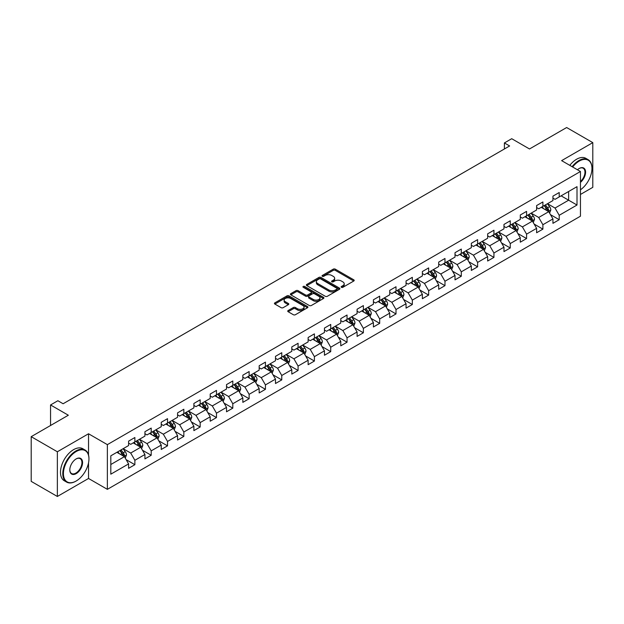 <?xml version="1.0" encoding="UTF-8"?>
<svg xmlns="http://www.w3.org/2000/svg" width="624" height="624" viewBox="0 0 624 624"><rect width="100%" height="100%" fill="white"/><g stroke="black" fill="none" stroke-linecap="round" stroke-linejoin="round"><path stroke-width="0.94" d="M341.429 287.313A1.014 0.585 0 0 0 342.865 287.313L353.777 281.011A1.451 0.835 0 0 0 354.198 280.418A1.451 0.835 0 0 0 353.777 279.825L335.291 269.155A1.451 0.835 0 0 0 333.239 269.155L322.327 275.457A1.014 0.585 0 0 0 322.031 275.87A1.014 0.585 0 0 0 322.327 276.284A1.014 0.585 0 0 0 323.762 276.284L325.174 275.473A4.649 2.683 0 0 1 331.75 275.473L333.286 276.362A4.649 2.683 0 0 1 334.651 278.257A4.649 2.683 0 0 1 333.286 280.153L331.874 280.972A1.014 0.585 0 0 0 331.578 281.385A1.014 0.585 0 0 0 331.874 281.798A1.014 0.585 0 0 0 333.317 281.798L334.729 280.987A4.649 2.683 0 0 1 341.297 280.987L342.841 281.876A4.649 2.683 0 0 1 344.198 283.772A4.649 2.683 0 0 1 342.841 285.667L341.429 286.486A1.014 0.585 0 0 0 341.133 286.9A1.014 0.585 0 0 0 341.429 287.313L341.429 286.486M288.155 310.541A1.451 0.835 0 0 0 287.734 311.134A1.451 0.835 0 0 0 288.155 311.727L293.342 314.722A1.451 0.835 0 0 0 295.394 314.722L307.515 307.726A1.451 0.835 0 0 0 307.936 307.133A1.451 0.835 0 0 0 307.515 306.54L289.029 295.862A1.451 0.835 0 0 0 286.978 295.862L274.856 302.858A1.451 0.835 0 0 0 274.435 303.451A1.451 0.835 0 0 0 274.856 304.044L281.12 307.663A1.451 0.835 0 0 0 283.179 307.663L288.358 304.668A1.451 0.835 0 0 0 288.787 304.075A1.451 0.835 0 0 0 288.358 303.482L285.254 301.688A3.884 2.246 0 0 1 284.115 300.105A3.884 2.246 0 0 1 286.517 298.03A3.884 2.246 0 0 1 290.753 298.522L302.921 305.542A3.884 2.246 0 0 1 304.06 307.133A3.884 2.246 0 0 1 301.657 309.2A3.884 2.246 0 0 1 297.422 308.716L295.394 307.546A1.451 0.835 0 0 0 293.342 307.546L288.155 310.541L288.155 311.727L293.342 308.755L293.342 307.546M580.453 194.462L592.8 187.333L592.8 142.631L566.647 127.53L529.503 148.972L511.719 138.707L504.395 142.935L509.629 145.954L63.11 403.751L57.876 400.733L50.552 404.96L50.552 425.498M88.53 454.99L88.53 433.766L57.353 451.768L31.2 436.667L68.344 415.225L50.552 404.96M88.53 433.766L107.367 444.639L580.453 171.506L580.453 216.2L107.367 489.341L107.367 444.639M592.8 142.631L561.623 160.633L580.453 171.506M325.276 296.283A1.451 0.835 0 0 0 327.335 296.283L339.448 289.286A1.451 0.835 0 0 0 339.877 288.694A1.451 0.835 0 0 0 339.448 288.101L320.97 277.43A1.451 0.835 0 0 0 318.911 277.43L306.797 284.419A1.451 0.835 0 0 0 306.368 285.012A1.451 0.835 0 0 0 306.797 285.605L325.276 296.283M303.662 287.531A1.014 0.585 0 0 1 304.691 287.68L323.466 298.514L311.368 305.503A1.451 0.835 0 0 1 309.309 305.503L290.823 294.824L290.823 293.639A1.451 0.835 0 0 0 290.402 294.232A1.451 0.835 0 0 0 290.823 294.824M290.823 293.639L296.01 290.651A1.451 0.835 0 0 1 298.069 290.651L305.565 294.973A1.451 0.835 0 0 0 307.616 294.973L311.056 292.991A1.451 0.835 0 0 0 311.485 292.399A1.451 0.835 0 0 0 311.056 291.806L303.248 287.297A1.014 0.585 0 0 1 302.952 286.884A1.014 0.585 0 0 1 303.584 286.338A1.014 0.585 0 0 1 304.691 286.471L323.482 297.32A1.451 0.835 0 0 1 323.911 297.913A1.451 0.835 0 0 1 323.482 298.506L323.482 297.32M57.353 451.768L57.353 496.47L31.2 481.369L31.2 436.667M126.142 459.654L134.878 464.693L134.878 460.286L144.924 454.49L144.924 458.897L151.203 455.27L151.203 450.863L161.242 445.068L161.242 449.475L167.521 445.848L167.521 441.441L177.567 435.646L177.567 440.053L183.838 436.426L183.838 432.019L193.885 426.223L193.885 430.63L200.164 427.003L200.164 422.596L210.202 416.801L210.202 421.208L216.481 417.581L216.481 413.174L226.528 407.378L226.528 411.785L232.799 408.158L232.799 403.751L242.845 397.948L242.845 402.363L249.124 398.736L249.124 394.329L259.171 388.526L259.171 392.941L265.442 389.314L265.442 384.907L275.488 379.103L275.488 383.518L281.767 379.891L281.767 375.484L291.806 369.681L291.806 374.096L298.085 370.469L298.085 366.062L308.131 360.259L308.131 364.673L314.402 361.046L314.402 356.639L324.449 350.836L324.449 355.251L330.728 351.624L330.728 347.217L340.774 341.414L340.774 345.829L347.045 342.202L347.045 337.795L357.092 331.991L357.092 336.406L363.371 332.779L363.371 328.372L373.409 322.569L373.409 326.976L379.688 323.357L379.688 318.95L389.735 313.147L389.735 317.554L396.006 313.934L396.006 309.527L406.052 303.724L406.052 308.131L412.331 304.512L412.331 300.097L422.378 294.302L422.378 298.709L428.649 295.09L428.649 290.675L438.695 284.879L438.695 289.286L444.974 285.667L444.974 281.252L455.013 275.457L455.013 279.864L461.292 276.245L461.292 271.83L471.338 266.035L471.338 270.442L477.61 266.822L477.61 262.408L487.656 256.612L487.656 261.019L493.935 257.4L493.935 252.985L503.981 247.19L503.981 251.597L510.253 247.978L510.253 243.563L520.299 237.767L520.299 242.174L526.578 238.555L526.578 234.14L536.617 228.345L536.617 232.752L542.896 229.133L542.896 224.718L552.942 218.923L552.942 223.33L559.213 219.703L559.213 215.296L577.005 205.031L577.005 186.67L568.636 191.498L568.636 200.195L577.005 205.031M134.878 464.693L128.599 468.32L128.599 463.913L110.815 474.178L110.815 455.816L128.599 445.552L128.599 441.137L134.878 437.518L134.878 441.925L144.924 436.129L144.924 431.714L151.203 428.095L151.203 432.502L161.242 426.699L161.242 422.292L167.521 418.673L167.521 423.08L177.567 417.277L177.567 412.87L183.838 409.25L183.838 413.657L193.885 407.854L193.885 403.447L200.164 399.82L200.164 404.235L210.202 398.432L210.202 394.025L216.481 390.398L216.481 394.813L226.528 389.009L226.528 384.602L232.799 380.975L232.799 385.39L242.845 379.587L242.845 375.18L249.124 371.553L249.124 375.968L259.171 370.165L259.171 365.758L265.442 362.131L265.442 366.545L275.488 360.742L275.488 356.335L281.767 352.708L281.767 357.123L291.806 351.32L291.806 346.913L298.085 343.286L298.085 347.701L308.131 341.897L308.131 337.49L314.402 333.863L314.402 338.278L324.449 332.475L324.449 328.068L330.728 324.441L330.728 328.856L340.774 323.053L340.774 318.646L347.045 315.019L347.045 319.426L357.092 313.63L357.092 309.223L363.371 305.596L363.371 310.003L373.409 304.208L373.409 299.801L379.688 296.174L379.688 300.581L389.735 294.785L389.735 290.378L396.006 286.751L396.006 291.158L406.052 285.363L406.052 280.956L412.331 277.329L412.331 281.736L422.378 275.941L422.378 271.534L428.649 267.907L428.649 272.314L438.695 266.518L438.695 262.111L444.974 258.484L444.974 262.891L455.013 257.096L455.013 252.689L461.292 249.062L461.292 253.469L471.338 247.673L471.338 243.266L477.61 239.639L477.61 244.046L487.656 238.251L487.656 233.836L493.935 230.217L493.935 234.624L503.981 228.829L503.981 224.414L510.253 220.795L510.253 225.202L520.299 219.406L520.299 214.991L526.578 211.372L526.578 215.779L536.617 209.984L536.617 205.569L542.896 201.95L542.896 206.357L552.942 200.561L552.942 196.147L559.213 192.527L559.213 196.934L577.005 186.67M133.201 442.892L140.735 447.236L130.697 453.04L123.162 448.687M128.599 443.134L130.697 444.343L134.878 441.925M130.697 453.04L134.878 460.286M140.735 447.236L144.924 454.49M149.526 433.469L157.061 437.814L147.014 443.617L139.48 439.265M144.924 433.711L147.014 434.92L151.203 432.502M147.014 443.617L151.203 450.863M157.061 437.814L161.242 445.068M165.844 424.047L173.378 428.392L163.332 434.195L155.805 429.842M161.242 424.289L163.332 425.498L167.521 423.08M163.332 434.195L167.521 441.441M173.378 428.392L177.567 435.646M182.169 414.625L189.696 418.969L179.657 424.772L172.123 420.42M177.567 414.866L179.657 416.075L183.838 413.657M179.657 424.772L183.838 432.019M189.696 418.969L193.885 426.223M198.487 405.202L206.021 409.547L195.975 415.35L188.44 410.998M193.885 405.444L195.975 406.653L200.164 404.235M195.975 415.35L200.164 422.596M206.021 409.547L210.202 416.801M214.804 395.78L222.339 400.124L212.3 405.928L204.766 401.575M210.202 396.022L212.3 397.231L216.481 394.813M212.3 405.928L216.481 413.174M222.339 400.124L226.528 407.378M231.13 386.357L238.664 390.702L228.618 396.505L221.083 392.153M226.528 386.599L228.618 387.8L232.799 385.39M228.618 396.505L232.799 403.751M238.664 390.702L242.845 397.948M247.447 376.935L254.982 381.28L244.936 387.083L237.409 382.73M242.845 377.177L244.936 378.378L249.124 375.968M244.936 387.083L249.124 394.329M254.982 381.28L259.171 388.526M263.773 367.513L271.3 371.857L261.261 377.66L253.726 373.308M259.171 367.754L261.261 368.956L265.442 366.545M261.261 377.66L265.442 384.907M271.3 371.857L275.488 379.103M280.09 358.09L287.625 362.435L277.579 368.238L270.044 363.886M275.488 358.332L277.579 359.533L281.767 357.123M277.579 368.238L281.767 375.484M287.625 362.435L291.806 369.681M296.408 348.66L303.943 353.012L293.904 358.808L286.369 354.463M291.806 348.902L293.904 350.111L298.085 347.701M293.904 358.808L298.085 366.062M303.943 353.012L308.131 360.259M312.733 339.238L320.268 343.59L310.222 349.385L302.687 345.041M308.131 339.479L310.222 340.688L314.402 338.278M310.222 349.385L314.402 356.639M320.268 343.59L324.449 350.836M329.051 329.815L336.586 334.168L326.539 339.963L319.012 335.618M324.449 330.057L326.539 331.266L330.728 328.856M326.539 339.963L330.728 347.217M336.586 334.168L340.774 341.414M345.376 320.393L352.903 324.745L342.865 330.541L335.33 326.196M340.774 320.635L342.865 321.844L347.045 319.426M342.865 330.541L347.045 337.795M352.903 324.745L357.092 331.991M361.694 310.97L369.229 315.323L359.182 321.118L351.647 316.774M357.092 311.212L359.182 312.421L363.371 310.003M359.182 321.118L363.371 328.372M369.229 315.323L373.409 322.569M378.011 301.548L385.546 305.9L375.508 311.696L367.973 307.351M373.409 301.79L375.508 302.999L379.688 300.581M375.508 311.696L379.688 318.95M385.546 305.9L389.735 313.147M394.337 292.126L401.872 296.478L391.825 302.273L384.29 297.929M389.735 292.367L391.825 293.576L396.006 291.158M391.825 302.273L396.006 309.527M401.872 296.478L406.052 303.724M410.654 282.703L418.189 287.056L408.143 292.851L400.616 288.506M406.052 282.945L408.143 284.154L412.331 281.736M408.143 292.851L412.331 300.097M418.189 287.056L422.378 294.302M426.98 273.281L434.507 277.633L424.468 283.429L416.933 279.084M422.378 273.523L424.468 274.732L428.649 272.314M424.468 283.429L428.649 290.675M434.507 277.633L438.695 284.879M443.297 263.858L450.832 268.211L440.786 274.006L433.251 269.662M438.695 264.1L440.786 265.309L444.974 262.891M440.786 274.006L444.974 281.252M450.832 268.211L455.013 275.457M459.615 254.436L467.15 258.788L457.111 264.584L449.576 260.239M455.013 254.678L457.111 255.887L461.292 253.469M457.111 264.584L461.292 271.83M467.15 258.788L471.338 266.035M475.94 245.014L483.475 249.366L473.429 255.161L465.894 250.817M471.338 245.255L473.429 246.464L477.61 244.046M473.429 255.161L477.61 262.408M483.475 249.366L487.656 256.612M492.258 235.591L499.793 239.944L489.746 245.739L482.219 241.387M487.656 235.833L489.746 237.042L493.935 234.624M489.746 245.739L493.935 252.985M499.793 239.944L503.981 247.19M508.583 226.169L516.11 230.521L506.072 236.317L498.537 231.964M503.981 226.411L506.072 227.62L510.253 225.202M506.072 236.317L510.253 243.563M516.11 230.521L520.299 237.767M524.901 216.746L532.436 221.099L522.389 226.894L514.855 222.542M520.299 216.988L522.389 218.197L526.578 215.779M522.389 226.894L526.578 234.14M532.436 221.099L536.617 228.345M541.219 207.324L548.753 211.676L538.715 217.472L531.18 213.119M536.617 207.566L538.715 208.775L542.896 206.357M538.715 217.472L542.896 224.718M548.753 211.676L552.942 218.923M561.101 195.85L568.636 200.195L555.032 208.049L547.498 203.697M552.942 198.143L555.032 199.352L559.213 196.934M555.032 208.049L559.213 215.296M57.353 496.47L88.53 478.468L107.367 489.341M504.395 142.935L504.395 148.972M110.815 464.513L124.418 456.659L116.883 452.314M124.418 456.659L128.599 463.913M550.485 214.664L559.213 219.703M534.16 224.086L542.896 229.133M517.842 233.509L526.578 238.555M501.517 242.931L510.253 247.978M485.199 252.353L493.935 257.4M468.881 261.776L477.61 266.822M452.556 271.198L461.292 276.245M436.238 280.621L444.974 285.667M419.913 290.043L428.649 295.09M403.595 299.465L412.331 304.512M387.278 308.888L396.006 313.934M370.952 318.31L379.688 323.357M354.635 327.733L363.371 332.779M338.309 337.155L347.045 342.202M321.992 346.577L330.728 351.624M305.674 356L314.402 361.046M289.349 365.422L298.085 370.469M273.031 374.845L281.767 379.891M256.706 384.275L265.442 389.314M240.388 393.697L249.124 398.736M224.071 403.12L232.799 408.158M207.745 412.542L216.481 417.581M191.428 421.964L200.164 427.003M175.102 431.387L183.838 436.426M158.785 440.809L167.521 445.848M142.467 450.232L151.203 455.27M88.53 478.468L88.53 462.883M341.835 287.453L342.841 286.876A4.649 2.683 0 0 0 344.198 284.981L344.198 283.772M334.651 278.257L334.651 279.466A4.649 2.683 0 0 1 333.286 281.362L332.28 281.939M353.753 281.026L335.291 270.364A1.451 0.835 0 0 0 333.239 270.364L322.733 276.432M339.433 289.294L320.97 278.632A1.451 0.835 0 0 0 318.911 278.632L306.813 285.62M336.882 289.107A1.014 0.585 0 0 0 337.178 288.694A1.014 0.585 0 0 0 336.882 288.28L320.658 278.912A1.014 0.585 0 0 0 319.223 278.912L317.733 279.77A4.649 2.683 0 0 0 316.368 281.666A4.649 2.683 0 0 0 317.733 283.561L328.825 289.965A4.649 2.683 0 0 0 335.392 289.965L336.882 289.107L336.882 290.316A1.014 0.585 0 0 0 337.178 289.903L337.178 288.694M316.368 281.666L316.368 282.875A4.649 2.683 0 0 0 317.733 284.77L317.733 283.561M336.882 290.316L335.392 291.174A4.649 2.683 0 0 1 328.825 291.174L317.733 284.77M290.846 294.84L296.01 291.853L296.01 290.651M311.485 292.399L311.485 293.608A1.451 0.835 0 0 1 311.056 294.2L307.616 296.182A1.451 0.835 0 0 1 305.565 296.182L298.069 291.853A1.451 0.835 0 0 0 296.01 291.853M313.342 299.465A3.884 2.246 0 0 0 317.577 299.957A3.884 2.246 0 0 0 319.972 297.882A3.884 2.246 0 0 0 318.833 296.299L314.551 293.818A1.451 0.835 0 0 0 312.491 293.818L309.052 295.807A1.451 0.835 0 0 0 308.63 296.4A1.451 0.835 0 0 0 309.052 296.993L313.342 299.465L313.342 300.674A3.884 2.246 0 0 0 317.577 301.158A3.884 2.246 0 0 0 319.972 299.091L319.972 297.882M308.63 296.4L308.63 297.609A1.451 0.835 0 0 0 309.052 298.202L309.052 296.993M313.342 300.674L309.052 298.202M304.06 307.133L304.06 308.342A3.884 2.246 0 0 1 301.657 310.409A3.884 2.246 0 0 1 297.422 309.925L295.394 308.755A1.451 0.835 0 0 0 293.342 308.755M284.115 300.105L284.115 301.314A3.884 2.246 0 0 0 285.254 302.897L285.254 301.688M288.343 304.684L285.254 302.897M307.492 307.733L289.029 297.071A1.451 0.835 0 0 0 286.978 297.071L274.88 304.06L274.856 302.858M549.58 213.104L550.828 209.968A3.923 2.262 -120 0 0 549.572 206.63L547.412 203.752M543.652 208.728L542.186 206.77M548.145 211.325L548.707 210.14A3.923 2.262 -120 0 0 547.583 207.776L545.431 204.898M544.448 205.46L546.842 208.658A1.997 1.154 60 0 1 547.201 209.266L548.707 210.14M544.175 205.624L546.335 208.502A3.923 2.262 60 0 1 547.451 210.857M580.453 189.797A18.049 10.421 120 0 0 591.965 168.488A18.049 10.421 120 0 0 579.197 161.117A18.049 10.421 120 0 0 572.645 166.998M572.099 166.678A18.494 10.678 -60 0 1 578.885 160.571A18.494 10.678 -60 0 1 588.136 159.658A18.494 10.678 -60 0 1 591.965 168.121A18.494 10.678 -60 0 1 591.965 168.308M577.457 169.775A9.025 5.21 -60 0 1 579.197 168.488L579.197 168.488A9.025 5.21 -60 0 1 585.554 171.46A9.025 5.21 -60 0 1 580.453 182.356M569.798 165.352A18.494 10.678 -60 0 1 576.584 159.245A18.494 10.678 -60 0 1 585.835 158.324L588.136 159.658M580.453 181.537A8.58 4.953 120 0 0 584.75 174.104A8.58 4.953 120 0 0 583.175 168.238A8.58 4.953 120 0 0 579.041 168.581M75.871 481.182L76.19 481.003A18.049 10.421 120 0 0 88.951 458.897A18.049 10.421 120 0 0 76.19 451.526A18.049 10.421 120 0 0 63.422 473.632A18.049 10.421 120 0 0 76.19 481.003L75.871 481.182A18.494 10.678 -60 0 1 66.628 482.102A18.494 10.678 -60 0 1 63.788 467.282A18.494 10.678 -60 0 1 75.871 450.98A18.494 10.678 -60 0 1 85.121 450.068A18.494 10.678 -60 0 1 88.951 458.539A18.494 10.678 -60 0 1 88.951 458.718M76.19 473.632A9.025 5.21 -60 0 1 69.802 469.95A9.025 5.21 -60 0 1 76.183 458.897A9.025 5.21 -60 0 1 76.19 458.897A9.025 5.21 -60 0 1 82.571 462.579A9.025 5.21 -60 0 1 76.19 473.632M69.81 469.763A8.58 4.953 120 0 0 71.581 473.515A8.58 4.953 120 0 0 75.871 473.093A8.58 4.953 120 0 0 81.479 465.527A8.58 4.953 120 0 0 80.161 458.656A8.58 4.953 120 0 0 76.027 458.991M66.628 482.102L64.327 480.776A18.494 10.678 -60 0 1 61.487 465.956A18.494 10.678 -60 0 1 73.57 449.654A18.494 10.678 -60 0 1 82.82 448.742L85.121 450.068M533.263 222.526L534.503 219.391A3.923 2.262 -120 0 0 533.255 216.052L531.094 213.174M527.327 218.15L525.86 216.193M531.827 220.748L532.389 219.562A3.923 2.262 -120 0 0 531.266 217.199L529.105 214.321M528.122 214.882L530.517 218.08A1.997 1.154 60 0 1 530.884 218.689L532.389 219.562M527.849 215.046L530.01 217.924A3.923 2.262 60 0 1 531.133 220.288M516.937 231.949L518.185 228.813A3.923 2.262 -120 0 0 516.937 225.475L514.777 222.596M511.009 227.573L509.543 225.615M515.51 230.17L516.071 228.985A3.923 2.262 -120 0 0 514.948 226.621L512.788 223.743M511.805 224.305L514.199 227.503A1.997 1.154 60 0 1 514.566 228.111L516.071 228.985M511.532 224.468L513.692 227.347A3.923 2.262 60 0 1 514.816 229.71M500.62 241.371L501.868 238.235A3.923 2.262 -120 0 0 500.612 234.897L498.451 232.019M494.692 236.995L493.225 235.037M499.184 239.593L499.746 238.407A3.923 2.262 -120 0 0 498.623 236.044L496.462 233.165M495.487 233.727L497.882 236.925A1.997 1.154 60 0 1 498.241 237.533L499.746 238.407M495.206 233.891L497.367 236.769A3.923 2.262 60 0 1 498.49 239.132M484.302 250.793L485.542 247.658A3.923 2.262 -120 0 0 484.294 244.319L482.134 241.441M478.366 246.418L476.9 244.46M482.867 249.015L483.428 247.829A3.923 2.262 -120 0 0 482.305 245.466L480.145 242.588M479.162 243.157L481.556 246.347A1.997 1.154 60 0 1 481.923 246.956L483.428 247.829M478.889 243.313L481.049 246.191A3.923 2.262 60 0 1 482.173 248.555M467.977 260.216L469.225 257.08A3.923 2.262 -120 0 0 467.969 253.742L465.808 250.864M462.049 255.84L460.582 253.882M466.541 258.437L467.103 257.252A3.923 2.262 -120 0 0 465.98 254.888L463.827 252.01M462.844 252.58L465.239 255.778A1.997 1.154 60 0 1 465.598 256.378L467.103 257.252M462.571 252.736L464.732 255.614A3.923 2.262 60 0 1 465.847 257.977M451.659 269.638L452.899 266.503A3.923 2.262 -120 0 0 451.651 263.164L449.491 260.286M445.723 265.262L444.257 263.305M450.224 267.86L450.785 266.674A3.923 2.262 -120 0 0 449.662 264.311L447.502 261.433M446.519 262.002L448.913 265.2A1.997 1.154 60 0 1 449.28 265.801L450.785 266.674M446.246 262.158L448.406 265.036A3.923 2.262 60 0 1 449.53 267.4M435.334 279.061L436.582 275.925A3.923 2.262 -120 0 0 435.334 272.587L433.173 269.708M429.406 274.685L427.939 272.727M433.906 277.282L434.468 276.097A3.923 2.262 -120 0 0 433.345 273.733L431.184 270.855M430.201 271.424L432.596 274.622A1.997 1.154 60 0 1 432.962 275.223L434.468 276.097M429.928 271.58L432.089 274.459A3.923 2.262 60 0 1 433.212 276.822M419.016 288.483L420.264 285.347A3.923 2.262 -120 0 0 419.008 282.009L416.848 279.131M413.088 284.107L411.622 282.149M417.581 286.705L418.142 285.519A3.923 2.262 -120 0 0 417.019 283.163L414.859 280.277M413.884 280.847L416.278 284.045A1.997 1.154 60 0 1 416.637 284.645L418.142 285.519M413.603 281.003L415.763 283.881A3.923 2.262 60 0 1 416.887 286.244M402.698 297.905L403.939 294.77A3.923 2.262 -120 0 0 402.691 291.431L400.53 288.553M396.763 293.53L395.296 291.572M401.263 296.127L401.825 294.941A3.923 2.262 -120 0 0 400.702 292.586L398.541 289.7M397.558 290.269L399.953 293.467A1.997 1.154 60 0 1 400.319 294.068L401.825 294.941M397.285 290.425L399.446 293.303A3.923 2.262 60 0 1 400.569 295.667M386.373 307.328L387.621 304.192A3.923 2.262 -120 0 0 386.365 300.854L384.205 297.976M380.445 302.952L378.979 300.994M384.938 305.549L385.499 304.364A3.923 2.262 -120 0 0 384.376 302.008L382.223 299.122M381.241 299.692L383.635 302.89A1.997 1.154 60 0 1 383.994 303.49L385.499 304.364M380.968 299.848L383.128 302.734A3.923 2.262 60 0 1 384.244 305.089M370.055 316.75L371.296 313.622A3.923 2.262 -120 0 0 370.048 310.276L367.887 307.398M364.12 312.374L362.653 310.417M368.62 314.972L369.182 313.786A3.923 2.262 -120 0 0 368.059 311.431L365.898 308.545M364.915 309.114L367.31 312.312A1.997 1.154 60 0 1 367.676 312.92L369.182 313.786M364.642 309.27L366.803 312.156A3.923 2.262 60 0 1 367.926 314.512M353.73 326.173L354.978 323.045A3.923 2.262 -120 0 0 353.73 319.706L351.569 316.82M347.802 321.797L346.336 319.839M352.303 324.394L352.864 323.209A3.923 2.262 -120 0 0 351.741 320.853L349.58 317.967M348.598 318.536L350.992 321.734A1.997 1.154 60 0 1 351.359 322.343L352.864 323.209M348.325 318.692L350.485 321.578A3.923 2.262 60 0 1 351.608 323.934M337.412 335.603L338.66 332.467A3.923 2.262 -120 0 0 337.405 329.129L335.244 326.243M331.484 331.219L330.018 329.261M335.977 333.817L336.539 332.631A3.923 2.262 -120 0 0 335.416 330.275L333.255 327.389M332.28 327.959L334.675 331.157A1.997 1.154 60 0 1 335.033 331.765L336.539 332.631M331.999 328.115L334.16 331.001A3.923 2.262 60 0 1 335.283 333.356M321.095 345.025L322.335 341.89A3.923 2.262 -120 0 0 321.087 338.551L318.926 335.665M315.159 340.642L313.693 338.684M319.66 343.239L320.221 342.053A3.923 2.262 -120 0 0 319.098 339.698L316.937 336.812M315.955 337.381L318.349 340.579A1.997 1.154 60 0 1 318.716 341.188L320.221 342.053M315.682 337.537L317.842 340.423A3.923 2.262 60 0 1 318.965 342.779M304.769 354.448L306.017 351.312A3.923 2.262 -120 0 0 304.762 347.974L302.601 345.088M298.841 350.064L297.375 348.106M303.334 352.661L303.896 351.476A3.923 2.262 -120 0 0 302.773 349.12L300.62 346.234M299.637 346.804L302.032 350.002A1.997 1.154 60 0 1 302.39 350.61L303.896 351.476M299.364 346.96L301.525 349.846A3.923 2.262 60 0 1 302.64 352.201M288.452 363.87L289.692 360.734A3.923 2.262 -120 0 0 288.444 357.396L286.283 354.51M282.516 359.486L281.05 357.529M287.017 362.084L287.578 360.898A3.923 2.262 -120 0 0 286.455 358.543L284.294 355.657M283.312 356.226L285.706 359.424A1.997 1.154 60 0 1 286.073 360.032L287.578 360.898M283.039 356.382L285.199 359.268A3.923 2.262 60 0 1 286.322 361.624M272.126 373.292L273.374 370.157A3.923 2.262 -120 0 0 272.126 366.818L269.966 363.932M266.198 368.909L264.732 366.951M270.699 371.506L271.261 370.321A3.923 2.262 -120 0 0 270.137 367.965L267.977 365.079M266.994 365.648L269.389 368.846A1.997 1.154 60 0 1 269.755 369.455L271.261 370.321M266.721 365.804L268.882 368.69A3.923 2.262 60 0 1 270.005 371.046M255.809 382.715L257.057 379.579A3.923 2.262 -120 0 0 255.801 376.241L253.64 373.355M249.881 378.331L248.414 376.373M254.374 380.929L254.935 379.743A3.923 2.262 -120 0 0 253.812 377.387L251.651 374.501M250.676 375.071L253.071 378.269A1.997 1.154 60 0 1 253.43 378.877L254.935 379.743M250.396 375.227L252.556 378.113A3.923 2.262 60 0 1 253.679 380.468M239.491 392.137L240.731 389.002A3.923 2.262 -120 0 0 239.483 385.663L237.323 382.777M233.555 387.754L232.089 385.796M238.056 390.351L238.618 389.165A3.923 2.262 -120 0 0 237.494 386.81L235.334 383.924M234.351 384.493L236.746 387.691A1.997 1.154 60 0 1 237.112 388.3L238.618 389.165M234.078 384.649L236.239 387.535A3.923 2.262 60 0 1 237.362 389.891M223.166 401.56L224.414 398.424A3.923 2.262 -120 0 0 223.158 395.086L220.997 392.2M217.238 397.176L215.771 395.218M221.731 399.773L222.292 398.588A3.923 2.262 -120 0 0 221.169 396.232L219.016 393.346M218.033 393.916L220.428 397.114A1.997 1.154 60 0 1 220.787 397.722L222.292 398.588M217.76 394.072L219.921 396.958A3.923 2.262 60 0 1 221.036 399.313M206.848 410.982L208.088 407.846A3.923 2.262 -120 0 0 206.84 404.508L204.68 401.622M200.912 406.606L199.446 404.641M205.413 409.196L205.975 408.01A3.923 2.262 -120 0 0 204.851 405.655L202.691 402.769M201.708 403.338L204.103 406.536A1.997 1.154 60 0 1 204.469 407.144L205.975 408.01M201.435 403.494L203.596 406.38A3.923 2.262 60 0 1 204.719 408.736M190.523 420.404L191.771 417.269A3.923 2.262 -120 0 0 190.523 413.93L188.362 411.044M184.595 416.029L183.128 414.071M189.095 418.618L189.657 417.433A3.923 2.262 -120 0 0 188.534 415.077L186.373 412.191M185.39 412.76L187.785 415.958A1.997 1.154 60 0 1 188.152 416.567L189.657 417.433M185.117 412.916L187.278 415.802A3.923 2.262 60 0 1 188.401 418.158M174.205 429.827L175.453 426.691A3.923 2.262 -120 0 0 174.197 423.353L172.037 420.467M168.277 425.451L166.811 423.493M172.77 428.041L173.332 426.855A3.923 2.262 -120 0 0 172.208 424.499L170.048 421.613M169.073 422.183L171.467 425.381A1.997 1.154 60 0 1 171.826 425.989L173.332 426.855M168.792 422.339L170.953 425.225A3.923 2.262 60 0 1 172.076 427.58M157.888 439.249L159.128 436.114A3.923 2.262 -120 0 0 157.88 432.775L155.719 429.889M151.952 434.873L150.485 432.916M156.452 437.463L157.014 436.277A3.923 2.262 -120 0 0 155.891 433.922L153.73 431.044M152.747 431.605L155.142 434.803A1.997 1.154 60 0 1 155.509 435.412L157.014 436.277M152.474 431.761L154.635 434.647A3.923 2.262 60 0 1 155.758 437.003M141.562 448.672L142.81 445.536A3.923 2.262 -120 0 0 141.554 442.198L139.394 439.312M135.634 444.296L134.168 442.338M140.127 446.893L140.689 445.7A3.923 2.262 -120 0 0 139.565 443.344L137.413 440.466M136.43 441.028L138.824 444.226A1.997 1.154 60 0 1 139.183 444.834L140.689 445.7M136.157 441.184L138.317 444.07A3.923 2.262 60 0 1 139.433 446.425M125.245 458.094L126.485 454.958A3.923 2.262 -120 0 0 125.237 451.62L123.076 448.734M119.309 453.718L117.842 451.76M123.809 456.316L124.371 455.122A3.923 2.262 -120 0 0 123.248 452.767L121.087 449.888M120.104 450.45L122.499 453.648A1.997 1.154 60 0 1 122.866 454.256L124.371 455.122M119.831 450.614L121.992 453.492A3.923 2.262 60 0 1 123.115 455.848M342.841 286.876L342.841 285.667M331.874 281.798L331.874 280.972M333.286 281.362L333.286 280.153M322.327 276.284L322.327 275.457M333.239 270.364L333.239 269.155M335.291 270.364L335.291 269.155M353.777 281.011L353.777 279.825M306.797 285.605L306.797 284.419M318.911 278.632L318.911 277.43M320.97 278.632L320.97 277.43M339.448 289.286L339.448 288.101M328.825 291.174L328.825 289.965M335.392 291.174L335.392 289.965M298.069 291.853L298.069 290.651M305.565 296.182L305.565 294.973M307.616 296.182L307.616 294.973M311.056 294.2L311.056 292.991M304.691 287.68L304.691 286.471M295.394 308.755L295.394 307.546M297.422 309.925L297.422 308.716M288.358 304.668L288.358 303.482M286.978 297.071L286.978 295.862M289.029 297.071L289.029 295.862M307.515 307.726L307.515 306.54M548.371 211.45L550.797 210.046M547.583 207.776L549.572 206.63M544.799 209.391L546.335 208.502M532.046 220.873L534.479 219.469M531.266 217.199L533.255 216.052M528.481 218.813L530.01 217.924M515.728 230.295L518.162 228.891M514.948 226.621L516.937 225.475M512.156 228.236L513.692 227.347M499.403 239.717L501.836 238.313M498.623 236.044L500.612 234.897M495.838 237.658L497.367 236.769M483.085 249.14L485.519 247.736M482.305 245.466L484.294 244.319M479.513 247.081L481.049 246.191M466.768 258.562L469.193 257.158M465.98 254.888L467.969 253.742M463.195 256.503L464.732 255.614M450.442 267.985L452.876 266.581M449.662 264.311L451.651 263.164M446.878 265.925L448.406 265.036M434.125 277.407L436.558 276.003M433.345 273.733L435.334 272.587M430.552 275.348L432.089 274.459M417.799 286.829L420.233 285.425M417.019 283.163L419.008 282.009M414.235 284.77L415.763 283.881M401.482 296.252L403.915 294.848M400.702 292.586L402.691 291.431M397.909 294.193L399.446 293.303M385.164 305.674L387.59 304.27M384.376 302.008L386.365 300.854M381.592 303.615L383.128 302.734M368.839 315.097L371.272 313.693M368.059 311.431L370.048 310.276M365.274 313.037L366.803 312.156M352.521 324.519L354.955 323.115M351.741 320.853L353.73 319.706M348.949 322.46L350.485 321.578M336.196 333.941L338.629 332.537M335.416 330.275L337.405 329.129M332.631 331.882L334.16 331.001M319.878 343.364L322.312 341.96M319.098 339.698L321.087 338.551M316.306 341.305L317.842 340.423M303.56 352.786L305.986 351.382M302.773 349.12L304.762 347.974M299.988 350.727L301.525 349.846M287.235 362.209L289.669 360.805M286.455 358.543L288.444 357.396M283.67 360.149L285.199 359.268M270.917 371.631L273.351 370.227M270.137 367.965L272.126 366.818M267.345 369.572L268.882 368.69M254.592 381.061L257.026 379.649M253.812 377.387L255.801 376.241M251.027 378.994L252.556 378.113M238.274 390.484L240.708 389.08M237.494 386.81L239.483 385.663M234.702 388.417L236.239 387.535M221.957 399.906L224.383 398.502M221.169 396.232L223.158 395.086M218.384 397.839L219.921 396.958M205.631 409.328L208.065 407.924M204.851 405.655L206.84 404.508M202.067 407.261L203.596 406.38M189.314 418.751L191.747 417.347M188.534 415.077L190.523 413.93M185.741 416.684L187.278 415.802M172.988 428.173L175.422 426.769M172.208 424.499L174.197 423.353M169.424 426.106L170.953 425.225M156.671 437.596L159.104 436.192M155.891 433.922L157.88 432.775M153.098 435.536L154.635 434.647M140.353 447.018L142.779 445.614M139.565 443.344L141.554 442.198M136.781 444.959L138.317 444.07M124.028 456.44L126.461 455.036M123.248 452.767L125.237 451.62M120.463 454.381L121.992 453.492"/></g></svg>
